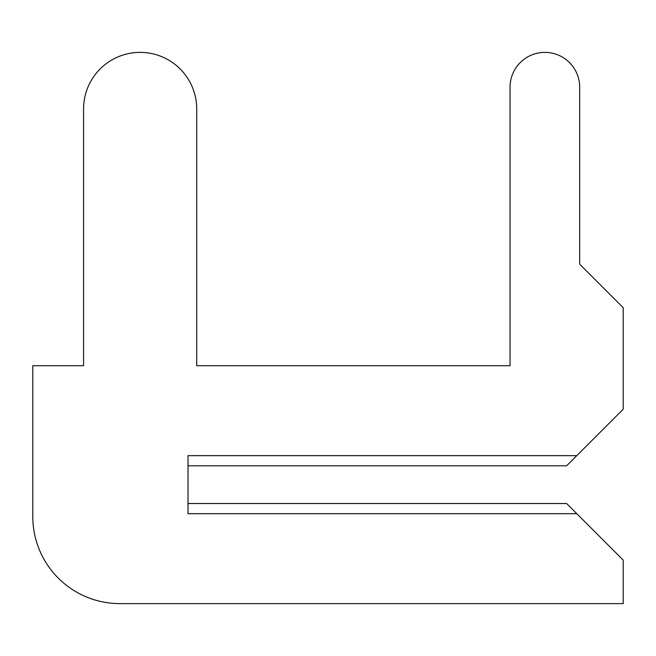 <?xml version="1.0" encoding="UTF-8"?>
<svg xmlns="http://www.w3.org/2000/svg" width="656" height="656" viewBox="0 0 656 656"><rect width="100%" height="100%" fill="white"/><g stroke="black" fill="none" stroke-linecap="round" stroke-linejoin="round"><path stroke-width="0.98" d="M188.018 503.521L188.018 465.809L188.018 503.521L188.018 465.809L188.018 503.521L188.018 465.809L188.018 503.521L188.018 465.809L188.018 503.521L188.018 465.809L188.018 503.521L188.018 465.809L188.018 503.521L188.018 465.809L188.018 503.521L188.018 465.809L188.018 503.521L188.018 465.809L188.018 503.521L188.018 465.809L188.018 503.521L188.018 465.809L188.018 503.521L188.018 465.809L188.018 503.521L188.018 465.809L188.018 503.521L188.018 465.809L188.018 503.521L188.018 465.809L188.018 503.521L188.018 465.809L188.018 503.521L188.018 465.809L188.018 503.521L188.018 465.809L188.018 503.521L188.018 465.809L188.018 503.521L188.018 465.809L188.018 503.521L188.018 465.809L188.018 503.521L188.018 465.809L188.018 503.521L188.018 465.809L188.018 503.521L188.018 465.809L188.018 503.521L188.018 465.809L188.018 503.521L188.018 465.809L188.018 503.521L188.018 465.809L188.018 503.521L188.018 465.809L188.018 503.521L188.018 465.809L188.018 503.521L188.018 465.809L566.628 465.809L623.2 409.237L623.2 307.689L579.683 264.171L579.683 87.199A34.817 34.817 0 0 0 544.865 52.382A34.817 34.817 0 0 0 510.048 87.199L510.048 365.72L196.718 365.72L196.718 108.953A56.572 56.572 0 0 0 140.146 52.382A56.572 56.572 0 0 0 83.574 108.953L83.574 365.72L32.8 365.72L32.8 516.584A87.035 87.035 0 0 0 119.835 603.618L623.2 603.618L623.2 560.101L566.628 503.521L188.018 503.521M579.683 264.171L579.683 87.199M510.048 87.199L510.048 365.72L510.048 87.199L510.048 365.72L510.048 87.199L510.048 365.72L510.048 87.199L510.048 365.72L510.048 87.199L510.048 365.72L510.048 87.199L510.048 365.72L510.048 87.199L510.048 365.72L510.048 87.199L510.048 365.72L510.048 87.199L510.048 365.72L510.048 87.199L510.048 365.72L510.048 87.199L510.048 365.72L510.048 87.199L510.048 365.72L510.048 87.199L510.048 365.72L510.048 87.199L510.048 365.72L510.048 87.199L510.048 365.72L510.048 87.199L510.048 365.72L510.048 87.199L510.048 365.72L510.048 87.199L510.048 365.72L510.048 87.199L510.048 365.72L510.048 87.199L510.048 365.72L510.048 87.199L510.048 365.72L510.048 87.199L510.048 365.72L510.048 87.199L510.048 365.72L510.048 87.199L510.048 365.72L510.048 87.199L510.048 365.72L510.048 87.199L510.048 365.72L510.048 87.199L510.048 365.72L510.048 87.199L510.048 365.72L510.048 87.199L510.048 365.72L510.048 87.199L510.048 365.72L196.718 365.72L196.718 108.953M83.574 108.953L83.574 365.72M32.8 365.72L32.8 516.584M510.048 365.72L196.718 365.72L510.048 365.72M576.78 455.658L188.018 455.658L188.018 513.681L576.78 513.681"/></g></svg>

